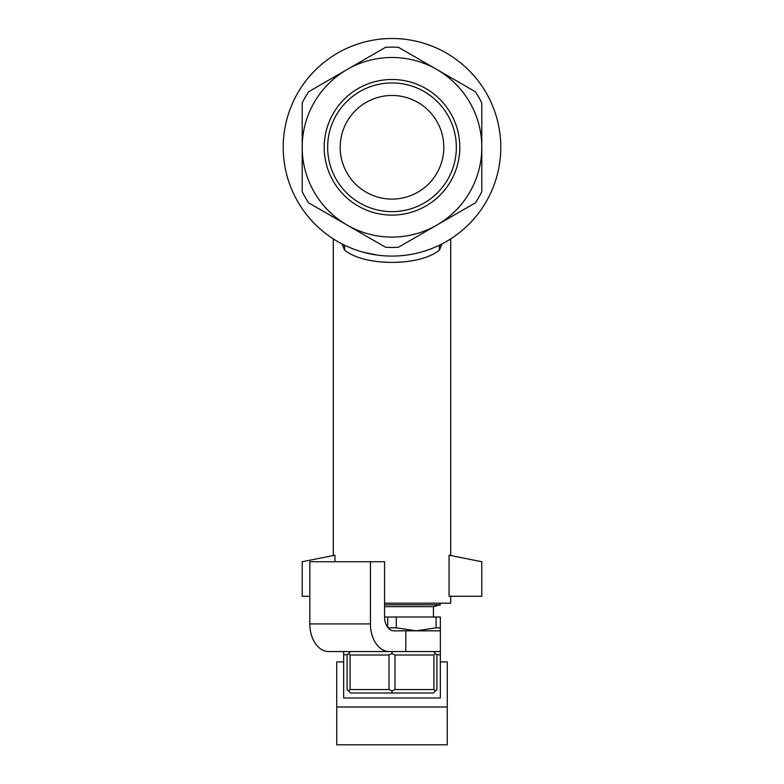 <?xml version="1.0" encoding="UTF-8"?>
<svg xmlns="http://www.w3.org/2000/svg" width="784" height="784" viewBox="0 0 784 784"><rect width="100%" height="100%" fill="white"/><g stroke="black" fill="none" stroke-linecap="round" stroke-linejoin="round"><path stroke-width="1.18" d="M440.353 627.837L440.353 617.008L436.071 617.008L436.071 627.837L440.353 627.837L440.353 630.826L393.999 630.826A13.818 9.418 90 0 1 384.572 617.008L387.717 617.008L387.717 627.308M440.353 630.826L440.353 651.543L328.663 651.543A27.626 18.845 -90 0 1 309.817 623.917L370.44 623.917A27.626 18.845 90 0 0 389.285 651.543M389.011 655.003L350.095 655.003L350.095 689.538L389.011 689.538L389.011 655.003L392 653.503L392 651.543L343.647 651.543L343.647 697.976L440.353 697.976L440.353 651.543M405.818 630.826L405.818 651.543M309.817 623.917L309.817 561.746L370.44 561.746L370.44 623.917M370.44 561.746L384.572 561.746L384.572 617.008M440.353 661.912L447.262 661.912L447.262 744.8L336.738 744.8L336.738 661.912L343.647 661.912M447.262 706.992L336.738 706.992M308.68 202.87A100.166 100.166 0 0 1 302.203 191.649L302.203 147.284A89.797 89.797 0 0 1 347.096 69.521L308.68 91.699A100.166 100.166 0 0 0 302.203 102.92L302.203 147.284A89.797 89.797 0 0 0 347.096 225.057L308.68 202.87M398.478 247.234A100.166 100.166 0 0 1 385.522 247.234L347.096 225.057A89.797 89.797 0 0 0 436.904 225.057L475.32 202.87A100.166 100.166 0 0 0 481.797 191.649L481.797 147.284A89.797 89.797 0 0 1 436.904 225.057L398.478 247.234M475.32 91.699A100.166 100.166 0 0 1 481.797 102.92L481.797 147.284A89.797 89.797 0 0 0 436.904 69.521L398.478 47.334A100.166 100.166 0 0 0 385.522 47.334L347.096 69.521A89.797 89.797 0 0 1 436.904 69.521L475.32 91.699M297.783 92.894A108.8 108.8 0 0 1 486.217 92.894A108.8 108.8 0 0 1 392 256.084A108.8 108.8 0 0 1 297.783 92.894M358.102 206.006A67.806 67.806 0 0 1 358.102 88.572A67.806 67.806 0 0 1 459.806 147.284A67.806 67.806 0 0 1 358.102 206.006M417.901 102.42A51.803 51.803 0 0 1 436.864 173.195A51.803 51.803 0 0 1 366.099 192.158A51.803 51.803 0 0 1 347.136 121.383A51.803 51.803 0 0 1 417.901 102.42M359.827 203.017A64.347 64.347 0 0 1 336.277 115.111A64.347 64.347 0 0 1 424.173 91.561A64.347 64.347 0 0 1 447.723 179.458A64.347 64.347 0 0 1 359.827 203.017M364.129 252.448L377.486 255.114M441.951 243.942L439.491 250.096C419.528 266.501 364.354 266.452 344.509 250.096L342.049 243.942M384.572 603.19L450.712 603.19L450.712 596.281M449.065 596.281L449.065 555.199L481.797 561.746L481.797 596.281L449.065 596.281M334.935 561.746L334.935 555.199L302.203 561.746L302.203 596.281L309.817 596.281M440.833 244.51L439.403 246.019L439.491 250.096M343.167 244.51L344.597 246.019L344.509 250.096M388.139 627.837L396.283 627.837L416.177 630.826L436.071 627.837M387.717 617.008L396.283 617.008L396.283 627.837M396.283 617.008L436.071 617.008M433.444 617.008L433.444 606.649L384.572 606.649M433.444 606.649L440.353 604.797L384.572 604.797M394.989 689.538L433.905 689.538L433.905 655.003L394.989 655.003L394.989 689.538L392 691.037L392 692.997L350.556 692.997L348.596 691.037L350.095 689.538M433.905 655.003L435.404 653.503L436.904 655.003L436.904 689.538L433.444 692.997L392 692.997M348.596 691.037L347.096 689.538L347.096 655.003L348.596 653.503L350.095 655.003M433.905 689.538L435.404 691.037M389.011 689.538L392 691.037M435.404 653.503L433.444 651.543M392 653.503L394.989 655.003M350.556 651.543L348.596 653.503M440.353 654.777L436.678 654.777M347.322 654.777L343.647 654.777M450.712 555.533L450.712 238.875M333.288 555.533L333.288 238.875M440.353 604.797L440.353 603.19"/></g></svg>
